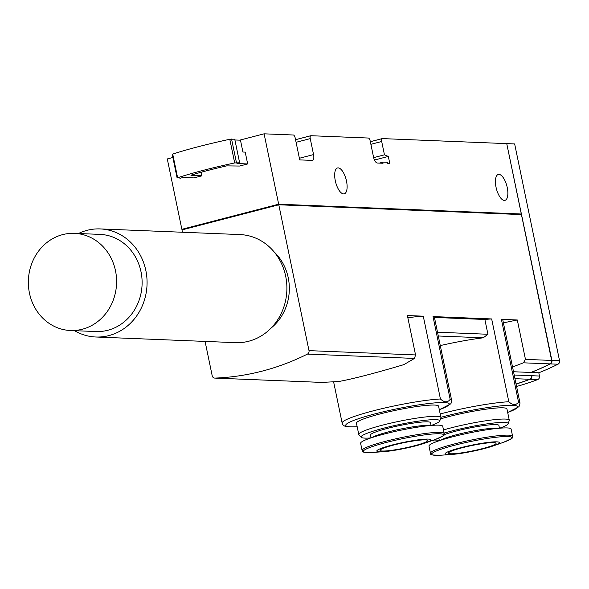 <?xml version="1.0" encoding="UTF-8"?>
<svg xmlns="http://www.w3.org/2000/svg" width="589" height="589" viewBox="0 0 589 589"><rect width="100%" height="100%" fill="white"/><g stroke="black" fill="none" stroke-linecap="round" stroke-linejoin="round"><path stroke-width="0.88" d="M234.908 139.976L240.474 140.197L242.918 152.028L245.215 152.117L247.667 163.948L239.598 166.039L226.669 165.884A80.826 9.004 168.3 0 0 191.454 175.021L190.983 175.367L201.953 175.809L201.21 172.224M201.953 175.809L193.884 177.9L183.172 177.473L180.484 178.165L177.62 177.738A91.155 10.16 168.3 0 1 234.694 162.932L239.642 162.814L236.947 163.514L247.667 163.948M182.767 229.71L182.656 229.187L278.383 204.346L521.317 213.998L278.671 204.199L181.868 229.32L167.291 158.942L172.879 157.491M278.671 204.199L264.093 133.821L239.649 140.167M181.868 229.32L182.693 229.349M346.509 181.132A13.37 5.419 -104.5 0 1 344.256 193.847A13.37 5.419 -104.5 0 1 335.649 182.266A13.37 5.419 -104.5 0 1 337.534 167.968A13.37 5.419 -104.5 0 1 346.509 181.132M507.254 187.626A13.37 5.419 -104.5 0 1 504.994 200.341A13.37 5.419 -104.5 0 1 496.394 188.76A13.37 5.419 -104.5 0 1 498.279 174.454A13.37 5.419 -104.5 0 1 507.254 187.626M521.317 213.998L506.739 143.62L382.357 138.599A3.041 1.23 -104.5 0 0 382.202 138.614L370.348 141.691M264.093 133.821L293.307 134.999A3.041 1.23 -104.5 0 1 295.199 138.01L299.727 159.891L312.229 160.399A6.074 2.459 -104.5 0 0 312.531 160.363A6.074 2.459 -104.5 0 0 313.562 154.583L310.248 138.621A3.041 1.23 -104.5 0 1 310.764 135.728A3.041 1.23 -104.5 0 1 310.918 135.713L368.324 138.032A3.041 1.23 -104.5 0 1 370.209 141.036L373.514 157.005A6.074 2.459 -104.5 0 0 377.291 163.02L383.027 163.256A1.215 0.493 -104.5 0 1 383.233 162.1A1.215 0.493 -104.5 0 1 383.292 162.093L387.047 162.247A1.215 0.493 -104.5 0 1 387.798 163.447L389.793 163.528L388.328 156.431L384.455 154.826L381.694 141.5A3.041 1.23 -104.5 0 1 382.202 138.614M516.568 386.465A267.399 242.646 -87.7 0 0 537.669 379.596A3.041 2.761 -87.7 0 0 539.48 376.025L538.802 372.771L531.153 372.462A267.399 242.646 -87.7 0 0 550.332 363.906A3.041 2.761 -87.7 0 0 551.893 360.446L506.754 143.694M538.802 372.771A267.399 242.646 -87.7 0 0 557.989 364.216A3.041 2.761 -87.7 0 0 559.55 360.755L514.653 143.937L506.996 143.628M516.074 384.08A267.399 242.646 -87.7 0 0 530.019 379.287A3.041 2.761 -87.7 0 0 531.823 375.716L531.705 375.127A3.041 2.761 -87.7 0 1 531.609 376.835M501.401 319.341A55.911 6.229 -11.7 0 1 502.881 320.364L520.028 403.156A55.911 6.229 -11.7 0 0 518.548 402.132L501.401 319.341L517.304 319.982A121.548 13.54 168.3 0 0 503.404 322.875M434.446 317.442L451.645 400.395A55.911 6.229 -11.7 0 0 450.173 399.371L433.025 316.58A55.911 6.229 -11.7 0 1 434.446 317.442L484.865 319.474A55.911 6.229 -11.7 0 1 491.668 318.943L433.025 316.58M440.182 413.971A55.911 6.229 -11.7 0 1 508.815 401.742L491.668 318.943M440.292 345.581A55.911 6.229 -11.7 0 1 483.238 337.814L487.928 334.265L484.865 319.474M333.624 381.9L342.15 423.071A55.911 6.229 -11.7 0 1 378.764 409.443A55.911 6.229 -11.7 0 1 440.432 398.981L423.285 316.183L407.389 315.542L415.547 354.939L414.487 358.421L403.855 364.635C375.193 373.154 353.518 378.779 338.837 381.51L321.771 382.416L214.757 378.094A3.041 2.761 -87.7 0 0 214.956 378.094A267.399 242.646 -87.7 0 0 307.429 354.099A3.041 2.761 -87.7 0 0 308.997 350.632L278.788 204.788L181.986 229.909L182.472 232.243M407.846 317.743A55.911 6.229 -11.7 0 1 423.285 316.183M513.527 371.747L530.895 372.454A267.399 242.646 -87.7 0 0 550.074 363.892A3.041 2.761 -87.7 0 0 551.643 360.431L521.434 214.587L278.788 204.788M517.304 319.982L525.462 359.378L523.393 362.817L512.54 367.013M531.705 375.127L531.572 375.708L514.197 375.009M516.06 383.991A267.399 242.646 -87.7 0 0 529.761 379.279A3.041 2.761 -87.7 0 0 531.572 375.708M274.246 252.055A48.615 44.116 92.3 0 1 288.235 277.743A48.615 44.116 92.3 0 1 271.183 327.977M214.757 378.094A3.041 2.761 -87.7 0 1 212.195 375.753L205.082 341.421M440.432 398.981C444.349 402.604 447.596 402.729 450.173 399.371M508.815 401.742C512.732 405.365 515.971 405.497 518.548 402.132M388.328 156.431L374.494 160.024M384.455 154.826L373.662 157.631M172.393 154.384L172.717 154.082A91.155 10.16 168.3 0 1 229.791 139.276L234.739 139.159L239.642 162.814M440.491 418.897A41.929 4.675 -11.7 0 1 483.4 409.561A41.929 4.675 -11.7 0 1 506.952 408.95L509.279 420.185A41.929 4.675 168.3 0 0 486.116 420.737A41.929 4.675 168.3 0 0 443.488 429.933M358.775 434.432L356.448 423.196A41.929 4.675 -11.7 0 1 388.026 411.991A41.929 4.675 -11.7 0 1 434.623 405.063A41.929 4.675 -11.7 0 1 438.577 406.189L440.903 417.424A41.929 4.675 168.3 0 0 436.95 416.298A41.929 4.675 168.3 0 0 390.352 423.226A41.929 4.675 168.3 0 0 358.775 434.432A41.929 4.675 168.3 0 0 358.922 434.711L361.248 437.303A40.177 4.476 168.3 0 0 370.849 437.951M437.509 332.225L487.928 334.265M438.312 335.995L483.238 337.814M521.118 214.573L521.015 214.072M278.383 204.346L278.494 204.869M499.597 428.21A40.177 4.476 168.3 0 0 508.152 423.8L509.257 420.502A41.929 4.675 168.3 0 0 509.279 420.185M508.152 423.8A40.177 4.476 168.3 0 0 486.558 423.94A40.177 4.476 168.3 0 0 444.15 433.129M431.678 440.749A40.177 4.476 168.3 0 0 439.232 440.712M499.465 428.218L498.883 425.427A30.687 3.416 168.3 0 0 477.399 426.546A30.687 3.416 168.3 0 0 444.04 434.741M512.607 436.265L511.119 429.057A41.929 4.675 168.3 0 0 469.109 432.989A41.929 4.675 168.3 0 0 428.991 446.064L430.485 453.272C433.592 453.979 424.345 455.172 441.441 455.179A40.928 4.557 168.3 0 1 443.701 448.354A40.928 4.557 168.3 0 1 498.53 437.001A40.928 4.557 168.3 0 1 503.308 442.368C519.005 435.573 510.037 438.15 512.607 436.265A41.929 4.675 168.3 0 0 470.604 440.197A41.929 4.675 168.3 0 0 430.485 453.272M483.878 448.678A27.676 3.085 168.3 0 0 493.575 445.792A27.676 3.085 168.3 0 0 490.342 442.162A27.676 3.085 168.3 0 0 453.265 449.841A27.676 3.085 168.3 0 0 451.741 454.458A27.676 3.085 168.3 0 0 483.878 448.678M462.056 447.795A24.311 2.709 -11.7 0 1 496.063 443.274A24.311 2.709 -11.7 0 1 477.76 449.775A24.311 2.709 -11.7 0 1 450.747 453.788A24.311 2.709 -11.7 0 1 448.457 453.14A24.311 2.709 -11.7 0 1 462.056 447.795M431.214 425.449A40.177 4.476 168.3 0 0 439.769 421.039L440.874 417.741A41.929 4.675 168.3 0 0 440.903 417.424M439.769 421.039A40.177 4.476 168.3 0 0 436.007 419.662A40.177 4.476 168.3 0 0 390.132 426.583A40.177 4.476 168.3 0 0 361.248 437.303M431.082 425.457L430.5 422.666A30.687 3.416 168.3 0 0 427.607 421.842A30.687 3.416 168.3 0 0 393.511 426.907A30.687 3.416 168.3 0 0 370.4 435.109L370.974 437.907M444.231 433.504L442.737 426.296A41.929 4.675 168.3 0 0 438.783 425.17A41.929 4.675 168.3 0 0 392.193 432.098A41.929 4.675 168.3 0 0 360.615 443.303L362.11 450.511C365.217 451.218 355.962 452.411 373.065 452.418A40.928 4.557 168.3 0 1 381.517 443.745A40.928 4.557 168.3 0 1 439.63 433.769A40.928 4.557 168.3 0 1 434.932 439.608C450.622 432.812 441.654 435.389 444.231 433.504A41.929 4.675 168.3 0 0 440.277 432.378A41.929 4.675 168.3 0 0 393.68 439.306A41.929 4.675 168.3 0 0 362.11 450.511M428.372 439.092A27.676 3.085 168.3 0 0 389.079 445.836A27.676 3.085 168.3 0 0 383.358 451.697A27.676 3.085 168.3 0 0 425.199 443.031A27.676 3.085 168.3 0 0 428.372 439.092M382.371 451.027A24.311 2.709 -11.7 0 1 380.074 450.371A24.311 2.709 -11.7 0 1 403.332 442.795A24.311 2.709 -11.7 0 1 427.688 440.513A24.311 2.709 -11.7 0 1 409.377 447.014A24.311 2.709 -11.7 0 1 382.371 451.027M74.538 330.672A54.085 49.078 -87.7 0 0 95.808 337.004L235.629 342.651A54.085 49.078 -87.7 0 0 286.85 290.591A54.085 49.078 -87.7 0 0 239.995 234.569L100.174 228.922A54.085 49.078 -87.7 0 0 78.462 233.516M95.808 337.004A54.085 49.078 -87.7 0 0 147.029 284.943A54.085 49.078 -87.7 0 0 100.174 228.922M70.511 330.51L96.029 331.541A48.615 44.116 -87.7 0 0 142.074 284.745A48.615 44.116 -87.7 0 0 99.953 234.385L74.435 233.354A48.615 44.116 -87.7 0 0 29.45 293.101A48.615 44.116 -87.7 0 0 70.511 330.51A48.615 44.116 -87.7 0 0 116.556 283.714A48.615 44.116 -87.7 0 0 74.435 233.354M550.332 363.906L557.989 364.216M539.48 376.025L531.823 375.716M537.669 379.596L530.019 379.287M551.893 360.446L559.55 360.755M307.429 354.099L414.487 358.421M214.956 378.094L322.006 382.416M523.393 362.817L550.074 363.892M529.761 379.279L514.955 378.683M525.462 359.378L551.643 360.431M308.997 350.632L415.547 354.939M310.624 135.787L295.545 139.703M382.062 138.673L370.348 141.713M381.694 141.5L370.886 144.305M383.174 162.122L379.382 163.109M313.562 154.583L299.389 158.264M310.248 138.621L296.083 142.295M231.551 139.033L236.454 162.689M229.791 139.276L234.694 162.932M172.717 154.082L177.62 177.738M440.874 417.299A52.87 5.89 -11.7 0 1 504.773 405.534A52.87 5.89 -11.7 0 1 507.681 412.462M357.177 426.708A52.87 5.89 -11.7 0 1 350.72 426.834A52.87 5.89 -11.7 0 1 367.919 415.805A52.87 5.89 -11.7 0 1 434.557 402.92A52.87 5.89 -11.7 0 1 439.298 409.701M498.404 428.313A30.687 3.416 168.3 0 0 468.873 431.847A30.687 3.416 168.3 0 0 440.366 440.336M430.022 425.552A30.687 3.416 168.3 0 0 428.343 425.391A30.687 3.416 168.3 0 0 398.142 429.58A30.687 3.416 168.3 0 0 371.99 437.575M383.233 162.1L379.353 163.109M310.764 135.728L295.545 139.681M172.224 154.333L177.12 177.988M507.689 412.514L519.012 406.675L520.028 403.156M342.15 423.071C342.769 425.744 345.382 427.018 349.991 426.915L357.184 426.76M439.313 409.753L450.629 403.914L451.307 402.898L451.645 400.395M438.827 438.113L439.357 440.668M493.575 445.792L503.308 442.368M451.741 454.458L441.441 455.179M425.199 443.031L434.932 439.608M383.358 451.697L373.065 452.418"/></g></svg>
